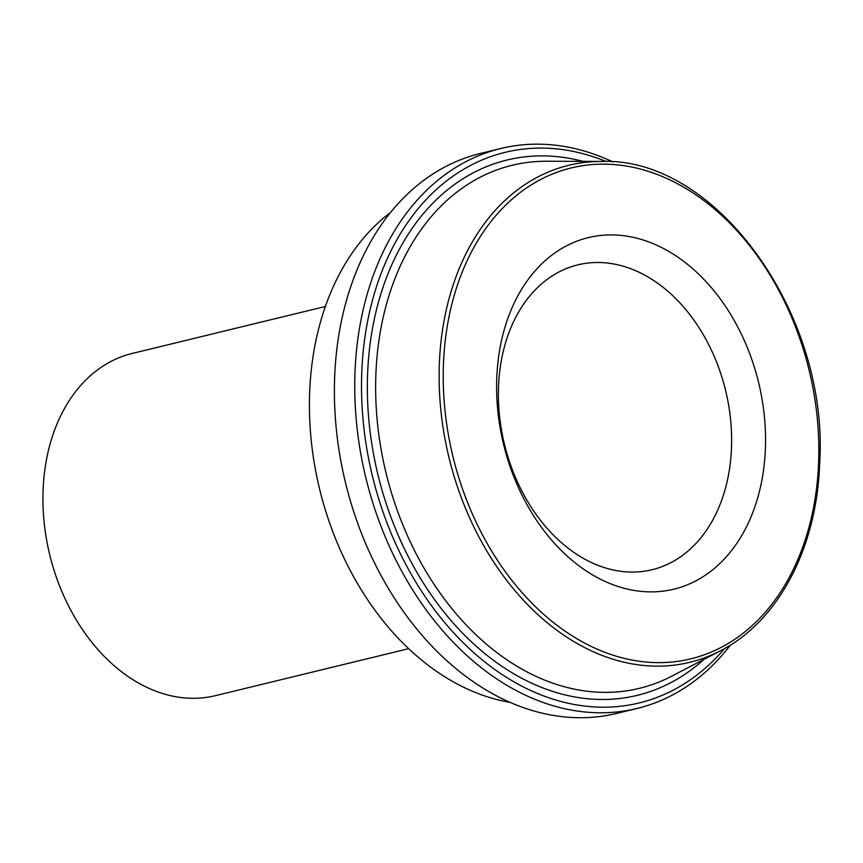 <?xml version="1.0" encoding="UTF-8"?>
<svg xmlns="http://www.w3.org/2000/svg" width="863" height="863" viewBox="0 0 863 863"><rect width="100%" height="100%" fill="white"/><g stroke="black" fill="none" stroke-linecap="round" stroke-linejoin="round"><path stroke-width="1.29" d="M757.897 379.698A180.896 131.208 76.3 0 0 528.954 278.415A180.896 131.208 76.3 0 0 606.344 582.007A180.896 131.208 76.3 0 0 757.897 379.698M505.006 446.484A156.883 113.797 -103.7 0 1 577.93 264.833A156.883 113.797 -103.7 0 1 724.996 388.07A156.883 113.797 -103.7 0 1 652.072 569.72A156.883 113.797 -103.7 0 1 505.006 446.484M724.575 648.545A283.344 205.523 -103.7 0 1 372.471 476.257A283.344 205.523 -103.7 0 1 606.15 161.521M509.871 702.32A264.143 191.586 -103.7 0 1 320.583 493.01A264.143 191.586 -103.7 0 1 390.712 212.341M408.631 648.685L215.437 695.664A176.095 127.724 -103.7 0 1 50.367 557.336A176.095 127.724 -103.7 0 1 132.222 353.452L325.416 306.473M612.859 161.92A288.156 209.008 76.3 0 0 500.874 148.479A288.156 209.008 76.3 0 0 366.926 482.115A288.156 209.008 76.3 0 0 637.045 708.469A288.156 209.008 76.3 0 0 730.357 645.103M637.045 708.469L616.7 713.41A288.156 209.008 -103.7 0 1 346.581 487.066A288.156 209.008 -103.7 0 1 480.518 153.431L500.874 148.479M568.674 168.587A252.622 183.236 -103.7 0 1 815.654 495.038A252.622 183.236 -103.7 0 1 508.868 576.484A252.622 183.236 -103.7 0 1 568.674 168.587M566.096 165.966A255.782 185.523 76.3 0 0 449.947 461.425A255.782 185.523 76.3 0 0 720.551 650.724C778.059 621.522 816.776 548.21 819.645 463.927C829.548 314.65 716.301 156.829 601.565 161.435A255.782 185.523 76.3 0 0 566.096 165.966M720.551 650.724L671.802 676.139A269.17 195.243 -103.7 0 1 387.023 476.926A269.17 195.243 -103.7 0 1 509.267 166.009A269.17 195.243 -103.7 0 1 546.592 161.241L601.565 161.435M582.913 161.37A275.491 199.817 76.3 0 0 504.132 160.755A275.491 199.817 76.3 0 0 394.359 526.031A275.491 199.817 76.3 0 0 704.003 659.354"/></g></svg>
